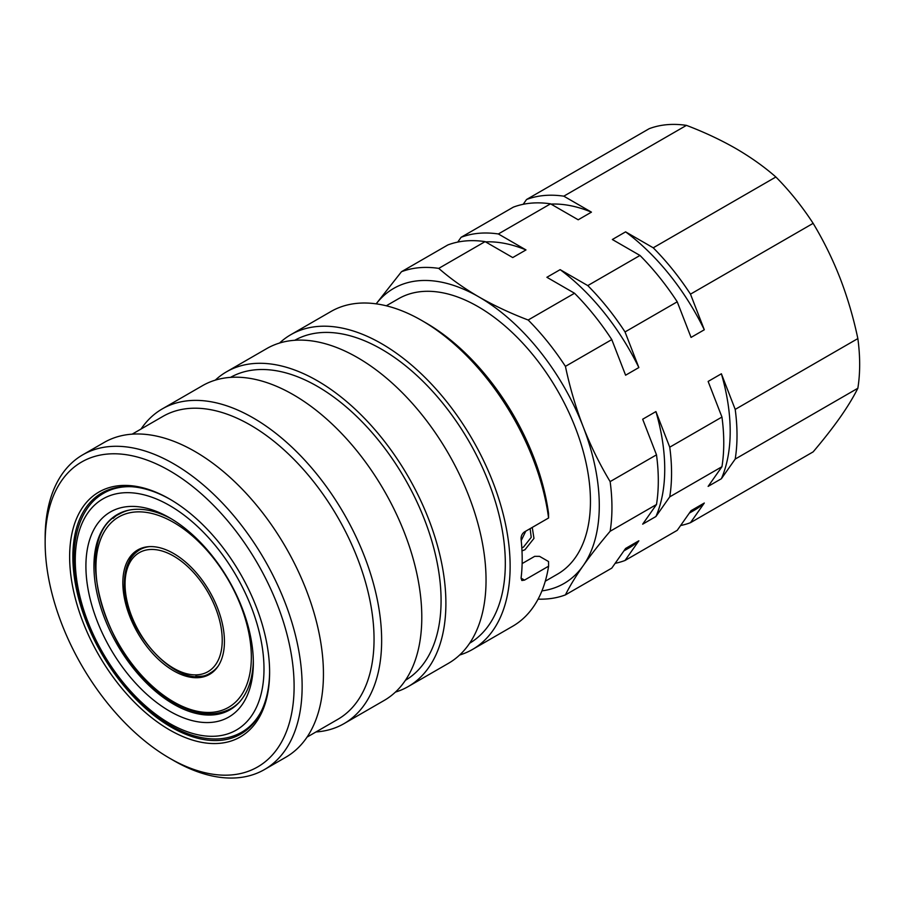 <?xml version="1.0" encoding="UTF-8"?>
<svg xmlns="http://www.w3.org/2000/svg" width="903" height="903" viewBox="0 0 903 903"><rect width="100%" height="100%" fill="white"/><g stroke="black" fill="none" stroke-linecap="round" stroke-linejoin="round"><path stroke-width="1.35" d="M532.262 527.408L533.966 538.391L524.993 549.701L521.979 550.92M521.821 547.861L523.492 547.083L531.224 537.341L530.129 528.639M173.647 553.516A71.834 41.47 -120 0 0 137.73 549.95A71.834 41.47 -120 0 0 126.713 607.516A71.834 41.47 -120 0 0 173.647 670.816A71.834 41.47 -120 0 0 209.564 674.372A71.834 41.47 -120 0 0 220.569 616.817A71.834 41.47 -120 0 0 173.647 553.516M129.242 560.977A71.834 41.47 60 0 1 138.949 549.295M235.852 705.627A112.153 64.756 60 0 1 233.392 707.173L231.326 708.37C215.151 717.095 196.075 715.278 174.11 702.929C106.328 667.769 67.646 538.278 119.173 514.112A112.153 64.756 60 0 1 129.061 510.127M171.66 519.011A112.717 65.084 -120 0 0 117.288 514.541A112.717 65.084 -120 0 0 100.007 604.875A112.717 65.084 -120 0 0 173.647 704.205A112.717 65.084 -120 0 0 230.005 709.781A112.717 65.084 -120 0 0 253.325 660.454M119.151 513.536A112.717 65.084 -120 0 0 113.191 518.356M169.629 711.158A118.406 68.357 60 0 1 85.909 566.147A118.406 68.357 60 0 1 169.629 517.814L169.629 517.814A118.406 68.357 60 0 1 253.348 662.825A118.406 68.357 60 0 1 169.629 711.158M261.328 711.192A137.99 79.667 60 0 1 241.835 732.13L246.147 729.647A137.99 79.667 -120 0 0 249.747 727.344M119.173 514.112L121.239 512.915A112.153 64.756 60 0 1 123.801 511.561M97.468 497.508A139.13 80.322 60 0 1 104.692 491.469M111.949 488.67A137.99 79.667 -120 0 0 108.146 490.634L103.845 493.128A137.99 79.667 60 0 1 131.736 486.717M169.629 729.94A141.399 81.642 60 0 1 69.644 556.756A141.399 81.642 60 0 1 169.629 499.032L169.629 499.032A141.399 81.642 60 0 1 269.613 672.204A141.399 81.642 60 0 1 169.629 729.94M170.441 499.506A139.13 80.322 -120 0 0 101.667 493.072A139.13 80.322 -120 0 0 80.344 604.558A139.13 80.322 -120 0 0 171.231 727.152A139.13 80.322 -120 0 0 240.796 734.049A139.13 80.322 -120 0 0 269.613 671.279M173.647 760.54L169.629 758.215A176.04 101.633 -120 0 0 294.107 686.348A176.04 101.633 -120 0 0 169.629 470.745A176.04 101.633 -120 0 0 45.15 542.613A176.04 101.633 -120 0 0 169.629 758.215L173.647 760.54A181.717 104.917 60 0 1 173.636 760.54A181.717 104.917 60 0 0 264.5 769.537L285.811 757.233A181.717 104.917 60 0 0 313.668 611.624A181.717 104.917 60 0 0 194.958 451.489A181.717 104.917 60 0 0 104.093 442.493L82.783 454.796A181.717 104.917 60 0 1 173.647 463.792A181.717 104.917 60 0 1 292.358 623.928A181.717 104.917 60 0 1 264.5 769.537M294.762 340.284A174.9 100.978 60 0 1 381.642 349.269A174.9 100.978 60 0 1 495.747 502.881A174.9 100.978 60 0 1 469.65 643.218M215.298 380.14A181.717 104.917 60 0 1 226.54 371.799A181.717 104.917 60 0 1 317.393 380.795A181.717 104.917 60 0 1 436.115 540.931A181.717 104.917 60 0 1 408.258 686.54A181.717 104.917 60 0 1 395.401 692.104M226.54 371.799L266.69 348.614A181.717 104.917 60 0 1 357.554 357.611A181.717 104.917 60 0 1 476.265 517.746A181.717 104.917 60 0 1 448.407 663.355L408.258 686.54M230.513 377.375A174.9 100.978 60 0 1 317.393 386.36A174.9 100.978 60 0 1 431.51 539.971A174.9 100.978 60 0 1 405.413 680.309M141.049 429.027A181.717 104.917 60 0 1 162.292 408.89A181.717 104.917 60 0 1 253.145 417.886A181.717 104.917 60 0 1 371.867 578.022A181.717 104.917 60 0 1 344.009 723.642A181.717 104.917 60 0 1 315.948 731.961M162.292 408.89L202.441 385.705A181.717 104.917 60 0 1 293.306 394.713A181.717 104.917 60 0 1 412.016 554.837A181.717 104.917 60 0 1 384.159 700.457L344.009 723.642M132.154 434.162L162.912 416.396A174.9 100.978 60 0 1 250.368 425.065A174.9 100.978 60 0 1 364.631 579.184A174.9 100.978 60 0 1 337.824 719.341L307.054 737.108M279.546 343.05A181.717 104.917 60 0 1 290.789 334.708A181.717 104.917 60 0 1 381.642 343.704A181.717 104.917 60 0 1 500.352 503.84A181.717 104.917 60 0 1 472.506 649.449A181.717 104.917 60 0 1 459.65 655.014M472.506 649.449L512.656 626.264A181.717 104.917 -120 0 0 548.584 566.204L548.527 561.531L539.554 556.361L534.7 556.338L522.126 563.585M524.496 580.11L521.844 580.505L521.076 578.146L524.496 580.11L548.584 566.204M548.584 517.983L548.527 513.31A176.04 101.633 60 0 0 425.821 322.845L421.803 320.52A181.717 104.917 -120 0 1 548.584 517.983L524.496 531.89C522.103 533.628 520.963 536.055 521.076 539.193A181.717 104.917 60 0 1 521.076 578.146M545.288 581.205L557.512 574.139A159.007 91.801 -120 0 0 581.893 446.725A159.007 91.801 -120 0 0 478.014 306.614A159.007 91.801 -120 0 0 398.516 298.735L386.281 305.801M521.212 540.57L525.783 531.145M149.492 546.62A70.987 40.985 60 0 0 139.762 549.769L142.098 548.414A70.987 40.985 60 0 1 144.028 547.41M214.914 670.184A70.987 40.985 60 0 1 213.085 671.358L210.738 672.712A70.987 40.985 60 0 0 218.334 665.85M457.731 242.094L461.094 237.297A181.717 104.917 -120 0 1 498.354 233.967L525.986 249.928L512.735 257.569L485.103 241.62A181.717 104.917 -120 0 0 447.843 244.95L401.485 271.713A181.717 104.917 -120 0 1 438.745 268.383L485.103 241.62M525.986 249.928A172.067 99.341 -120 0 0 485.543 241.88M498.354 233.967L550.548 203.83A181.717 104.917 -120 0 0 513.299 207.159L461.094 237.297M523.176 204.304L526.551 199.507A181.717 104.917 -120 0 1 563.799 196.177L591.442 212.137L578.191 219.79L550.548 203.83M591.442 212.137A172.067 99.341 -120 0 0 550.999 204.089M563.799 196.177L686.449 125.37A181.717 104.917 -120 0 0 649.201 128.689L526.551 199.507M611.782 339.596A181.717 104.917 -120 0 0 574.522 293.249L528.165 320.012A181.717 104.917 -120 0 1 565.425 366.358L611.782 339.596L625.598 375.208L638.85 367.555L625.034 331.943L677.227 301.805L691.055 337.417L704.306 329.764L690.479 294.152L813.14 223.346A181.717 104.917 -120 0 0 775.88 176.999C764.198 166.75 750.833 157.257 735.81 148.51C720.729 139.875 704.284 132.154 686.449 125.37M574.522 293.249L546.891 277.289L560.142 269.647L587.774 285.596A181.717 104.917 -120 0 1 625.034 331.943M638.85 367.555A172.067 99.341 -120 0 0 560.142 269.647M677.227 301.805A181.717 104.917 -120 0 0 639.979 255.459L587.774 285.596M639.979 255.459L612.347 239.509L625.598 231.857L653.23 247.806A181.717 104.917 -120 0 1 690.479 294.152M704.306 329.764A172.067 99.341 -120 0 0 625.598 231.857M775.88 176.999L653.23 247.806M656.492 504.506A181.717 104.917 -120 0 0 656.492 454.841L610.135 481.604A181.717 104.917 -120 0 1 610.135 531.269L656.492 504.506L642.676 524.169L655.928 516.516L669.744 496.853L721.948 466.716L708.133 486.378L721.384 478.725L735.2 459.074L857.85 388.256A181.717 104.917 -120 0 0 857.85 338.58C853.47 317.709 847.556 297.618 840.129 278.282C832.611 259.048 823.604 240.729 813.14 223.346M656.492 454.841L642.676 419.218L655.928 411.576L669.744 447.188A181.717 104.917 -120 0 1 669.744 496.853M655.928 516.516A172.067 99.341 -120 0 0 655.928 411.576M721.948 466.716A181.717 104.917 -120 0 0 721.948 417.051L669.744 447.188M721.948 417.051L708.133 381.438L721.384 373.786L735.2 409.398A181.717 104.917 -120 0 1 735.2 459.074M721.384 478.725A172.067 99.341 -120 0 0 721.384 373.786M857.85 338.58L735.2 409.398M680.602 525.535A181.717 104.917 -120 0 0 690.479 522.679L813.14 451.872C823.592 439.558 832.589 428.067 840.129 417.389C847.556 406.779 853.47 397.06 857.85 388.256M689.328 513.118L694.542 510.105A172.067 99.341 -120 0 0 704.306 503.027L690.479 522.679M615.146 563.325A181.717 104.917 -120 0 0 625.034 560.47L677.227 530.332L691.055 510.669L704.306 503.027M623.883 550.909L629.098 547.895A172.067 99.341 -120 0 0 638.85 540.807L625.034 560.47M538.098 599.129A181.717 104.917 -120 0 0 565.425 594.885L611.782 568.122L625.598 548.46L638.85 540.807M376.156 303.848L401.485 271.713M438.745 268.383C450.507 278.677 463.86 288.17 478.816 296.873C493.975 305.553 510.421 313.262 528.165 320.012M565.425 366.358C569.804 387.229 575.708 407.332 583.146 426.656C590.664 445.901 599.66 464.21 610.135 481.604M610.135 531.269C599.682 543.583 590.686 555.074 583.146 565.752C575.708 576.362 569.804 586.081 565.425 594.885M541.935 590.889A170.362 98.359 -120 0 0 583.146 565.752A170.362 98.359 -120 0 0 583.146 426.656A170.362 98.359 -120 0 0 478.816 296.873A170.362 98.359 -120 0 0 376.212 303.859M243.686 732.231A139.13 80.322 60 0 1 234.848 735.471M421.803 320.52A181.717 104.917 -120 0 0 330.938 311.524L290.789 334.708M45.15 542.613L45.15 537.985A181.717 104.917 60 0 1 82.783 454.796M224.655 711.429A112.717 65.084 -120 0 0 231.811 708.674M210.749 673.649A71.834 41.47 60 0 1 195.77 676.212M239.713 701.8A112.153 64.756 60 0 1 231.326 708.37M173.647 701.879A109.884 63.436 -120 0 0 251.339 657.023A109.884 63.436 -120 0 0 173.647 522.442A109.884 63.436 -120 0 0 95.944 567.31A109.884 63.436 -120 0 0 173.647 701.879M169.629 723.45A133.452 77.048 -120 0 0 263.992 668.965A133.452 77.048 -120 0 0 169.629 505.522A133.452 77.048 -120 0 0 75.265 560.007A133.452 77.048 -120 0 0 169.629 723.45M222.228 640.216A68.707 39.676 -120 0 0 173.647 556.067A68.707 39.676 -120 0 0 125.054 584.117A68.707 39.676 -120 0 0 173.647 668.265A68.707 39.676 -120 0 0 222.228 640.216M103.845 493.128C73.346 510.082 65.626 559.86 83.302 611.613C98.608 658.648 133.813 704.735 170.565 725.527C186.436 734.658 201.64 739.139 216.178 738.981C225.626 738.801 234.182 736.521 241.835 732.13M139.762 549.769C129.705 555.955 124.58 567.095 124.388 583.191C122.232 631.569 181.006 693.504 210.738 672.712"/></g></svg>
